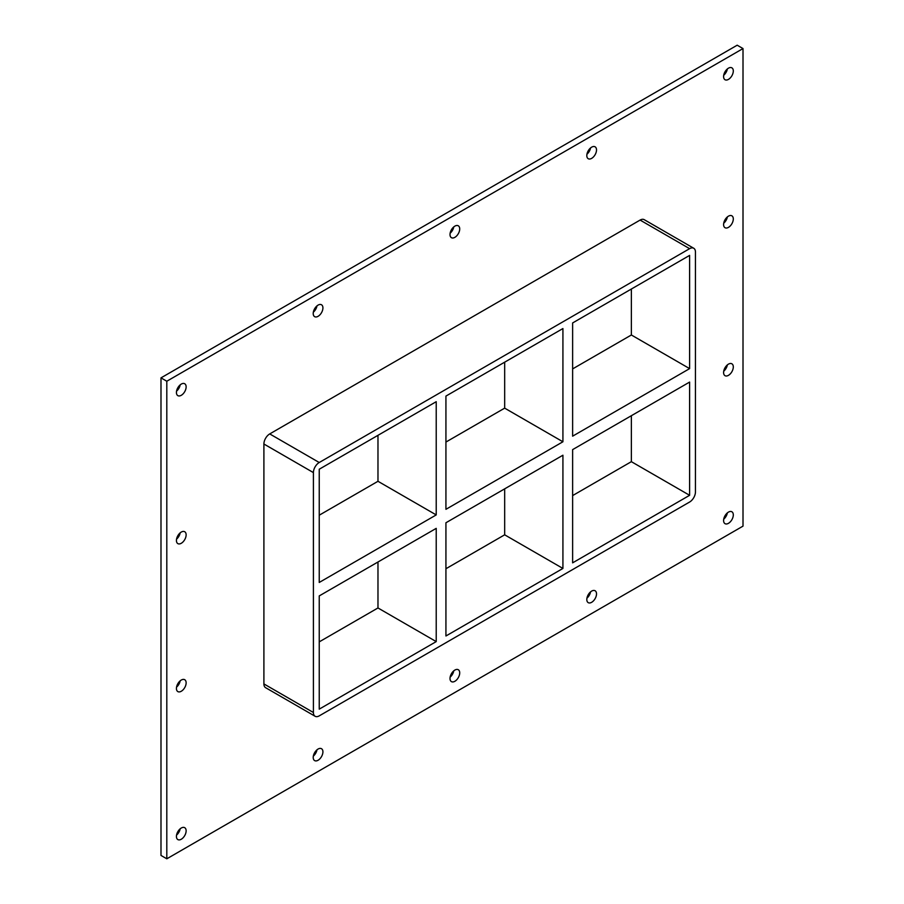 <?xml version="1.0" encoding="UTF-8"?>
<svg xmlns="http://www.w3.org/2000/svg" width="904" height="904" viewBox="0 0 904 904"><rect width="100%" height="100%" fill="white"/><g stroke="black" fill="none" stroke-linecap="round" stroke-linejoin="round"><path stroke-width="1.36" d="M733.302 514.918A6.87 3.966 -60 0 1 730.308 521.834A6.87 3.966 -60 0 1 725.019 523.665A6.87 3.966 -60 0 1 723.595 520.523A6.87 3.966 -60 0 1 726.59 513.619A6.87 3.966 -60 0 1 731.878 511.777A6.87 3.966 -60 0 1 733.302 514.918M723.72 519.19A6.87 3.966 120 0 0 727.358 512.896M186.134 682.848A6.87 3.966 -60 0 1 183.139 689.763A6.87 3.966 -60 0 1 177.839 691.594A6.87 3.966 -60 0 1 176.427 688.452A6.87 3.966 -60 0 1 179.421 681.548A6.87 3.966 -60 0 1 184.71 679.706A6.87 3.966 -60 0 1 186.134 682.848M176.551 687.119A6.87 3.966 120 0 0 180.178 680.825M733.302 366.945A6.87 3.966 -60 0 1 730.308 373.849A6.87 3.966 -60 0 1 725.019 375.691A6.87 3.966 -60 0 1 723.595 372.55A6.87 3.966 -60 0 1 726.59 365.634A6.87 3.966 -60 0 1 731.878 363.803A6.87 3.966 -60 0 1 733.302 366.945M723.72 371.205A6.87 3.966 120 0 0 727.358 364.922M186.134 534.874A6.87 3.966 -60 0 1 183.139 541.778A6.87 3.966 -60 0 1 177.839 543.62A6.87 3.966 -60 0 1 176.427 540.479A6.87 3.966 -60 0 1 179.421 533.563A6.87 3.966 -60 0 1 184.71 531.733A6.87 3.966 -60 0 1 186.134 534.874M176.551 539.134A6.87 3.966 120 0 0 180.178 532.851M733.302 218.96A6.87 3.966 -60 0 1 730.308 225.876A6.87 3.966 -60 0 1 725.019 227.706A6.87 3.966 -60 0 1 723.595 224.565A6.87 3.966 -60 0 1 726.59 217.661A6.87 3.966 -60 0 1 731.878 215.819A6.87 3.966 -60 0 1 733.302 218.96M723.72 223.231A6.87 3.966 120 0 0 727.358 216.937M596.516 149.962A6.87 3.966 -60 0 1 593.51 156.867A6.87 3.966 -60 0 1 588.221 158.708A6.87 3.966 -60 0 1 586.809 155.567A6.87 3.966 -60 0 1 589.803 148.663A6.87 3.966 -60 0 1 595.092 146.821A6.87 3.966 -60 0 1 596.516 149.962M586.933 154.234A6.87 3.966 120 0 0 590.561 147.94M596.516 593.894A6.87 3.966 -60 0 1 593.51 600.81A6.87 3.966 -60 0 1 588.221 602.652A6.87 3.966 -60 0 1 586.809 599.499A6.87 3.966 -60 0 1 589.803 592.595A6.87 3.966 -60 0 1 595.092 590.753A6.87 3.966 -60 0 1 596.516 593.894M586.933 598.165A6.87 3.966 120 0 0 590.561 591.871M459.718 228.938A6.87 3.966 -60 0 1 456.723 235.842A6.87 3.966 -60 0 1 451.435 237.684A6.87 3.966 -60 0 1 450.011 234.543A6.87 3.966 -60 0 1 453.006 227.638A6.87 3.966 -60 0 1 458.294 225.797A6.87 3.966 -60 0 1 459.718 228.938M450.135 233.209A6.87 3.966 120 0 0 453.763 226.915M459.718 672.881A6.87 3.966 -60 0 1 456.723 679.785A6.87 3.966 -60 0 1 451.435 681.627A6.87 3.966 -60 0 1 450.011 678.486A6.87 3.966 -60 0 1 453.006 671.57A6.87 3.966 -60 0 1 458.294 669.728A6.87 3.966 -60 0 1 459.718 672.881M450.135 677.141A6.87 3.966 120 0 0 453.763 670.847M322.92 307.914A6.87 3.966 -60 0 1 319.926 314.829A6.87 3.966 -60 0 1 314.637 316.66A6.87 3.966 -60 0 1 313.213 313.518A6.87 3.966 -60 0 1 316.208 306.614A6.87 3.966 -60 0 1 321.508 304.772A6.87 3.966 -60 0 1 322.92 307.914M313.338 312.185A6.87 3.966 120 0 0 316.976 305.891M322.92 751.857A6.87 3.966 -60 0 1 319.926 758.761A6.87 3.966 -60 0 1 314.637 760.603A6.87 3.966 -60 0 1 313.213 757.462A6.87 3.966 -60 0 1 316.208 750.546A6.87 3.966 -60 0 1 321.508 748.715A6.87 3.966 -60 0 1 322.92 751.857M313.338 756.117A6.87 3.966 120 0 0 316.976 749.823M186.134 830.832A6.87 3.966 -60 0 1 183.139 837.737A6.87 3.966 -60 0 1 177.839 839.579A6.87 3.966 -60 0 1 176.427 836.437A6.87 3.966 -60 0 1 179.421 829.522A6.87 3.966 -60 0 1 184.71 827.691A6.87 3.966 -60 0 1 186.134 830.832M176.551 835.093A6.87 3.966 120 0 0 180.178 828.81M733.302 70.987A6.87 3.966 -60 0 1 730.308 77.891A6.87 3.966 -60 0 1 725.019 79.733A6.87 3.966 -60 0 1 723.595 76.591A6.87 3.966 -60 0 1 726.59 69.676A6.87 3.966 -60 0 1 731.878 67.845A6.87 3.966 -60 0 1 733.302 70.987M723.72 75.247A6.87 3.966 120 0 0 727.358 68.964M186.134 386.889A6.87 3.966 -60 0 1 183.139 393.805A6.87 3.966 -60 0 1 177.839 395.636A6.87 3.966 -60 0 1 176.427 392.494A6.87 3.966 -60 0 1 179.421 385.59A6.87 3.966 -60 0 1 184.71 383.748A6.87 3.966 -60 0 1 186.134 386.889M176.551 391.161A6.87 3.966 120 0 0 180.178 384.867M445.932 509.314L445.932 396.088L562.921 328.547L562.921 441.773L445.932 509.314M445.932 635.987L445.932 522.761L562.921 455.22L562.921 568.447L445.932 635.987M436.225 514.918L319.236 582.458L319.236 469.232L436.225 401.692L436.225 514.918L377.974 481.29L319.236 515.201M377.974 435.321L377.974 481.29M377.974 562.005L377.974 607.963L436.225 641.603L319.236 709.143L319.236 595.917L436.225 528.365L436.225 641.603M562.921 568.447L504.669 534.818L445.932 568.729M319.236 641.874L377.974 607.963M504.669 488.849L504.669 534.818M504.669 362.176L504.669 408.145L445.932 442.056M572.627 495.584L631.365 461.673L631.365 415.704M572.627 368.9L631.365 334.988L631.365 289.031M572.627 449.616L689.616 382.076L689.616 495.302L572.627 562.842L572.627 449.616M504.669 408.145L562.921 441.773M689.616 368.617L572.627 436.169L572.627 322.943L689.616 255.391L689.616 368.617L631.365 334.988M693.741 248.261L644.224 219.672A8.238 4.757 120 0 0 640.1 220.079L689.616 248.668A8.238 4.757 -60 0 1 693.741 248.261A8.238 4.757 -60 0 1 695.447 252.035L695.447 491.934A8.238 4.757 -60 0 1 689.616 502.025L319.236 715.866A8.238 4.757 -60 0 1 315.112 716.273A8.238 4.757 -60 0 1 313.406 712.499L263.9 683.921A8.238 4.757 120 0 0 265.606 687.684L315.112 716.273M689.616 248.668L319.236 462.509L269.72 433.92A8.238 4.757 120 0 0 263.9 444.011L263.9 683.921M263.9 444.011L313.406 472.6A8.238 4.757 -60 0 1 319.236 462.509M313.406 472.6L313.406 712.499M631.365 461.673L689.616 495.302M743.009 48.567L166.811 381.228L166.811 858.8L743.009 526.128L743.009 48.567L737.189 45.2L160.991 377.872L160.991 855.433L166.811 858.8M640.1 220.079L269.72 433.92M160.991 377.872L166.811 381.228"/></g></svg>
